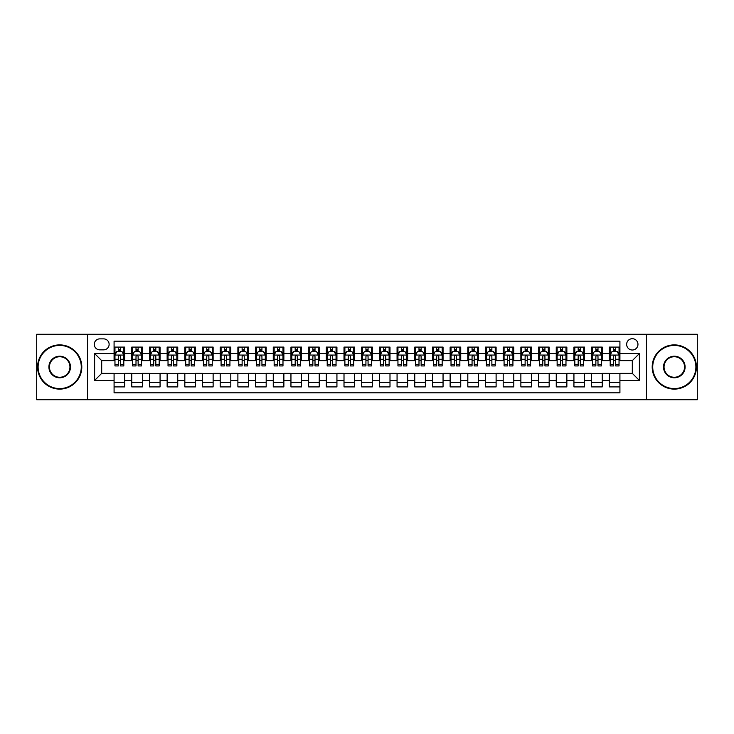 <?xml version="1.0" encoding="UTF-8"?>
<svg xmlns="http://www.w3.org/2000/svg" width="734" height="734" viewBox="0 0 734 734"><rect width="100%" height="100%" fill="white"/><g stroke="black" fill="none" stroke-linecap="round" stroke-linejoin="round"><path stroke-width="1.1" d="M632.304 338.704A5.661 5.661 0 0 0 626.643 344.365A5.661 5.661 0 0 0 632.304 350.017A5.661 5.661 0 0 0 637.965 344.365A5.661 5.661 0 0 0 632.304 338.704M646.452 399.718L697.3 399.718L697.3 334.282L646.452 334.282L646.452 399.718L87.548 399.718L87.548 334.282L36.7 334.282L36.7 399.718L87.548 399.718M619.918 347.099L609.312 347.099L609.312 353.559L602.238 353.559L602.238 360.633L609.312 360.633L609.312 353.559M602.238 353.559L602.238 347.099L591.622 347.099L591.622 353.559L584.548 353.559L584.548 360.633L591.622 360.633L591.622 353.559M584.548 353.559L584.548 347.099L573.933 347.099L573.933 353.559L566.859 353.559L566.859 360.633L573.933 360.633L573.933 353.559M566.859 353.559L566.859 347.099L556.253 347.099L556.253 353.559L549.17 353.559L549.17 360.633L556.253 360.633L556.253 353.559M549.17 353.559L549.17 347.099L538.563 347.099L538.563 353.559L531.489 353.559L531.489 360.633L538.563 360.633L538.563 353.559M531.489 353.559L531.489 347.099L520.874 347.099L520.874 353.559L513.8 353.559L513.8 360.633L520.874 360.633L520.874 353.559M513.8 353.559L513.8 347.099L503.185 347.099L503.185 353.559L496.111 353.559L496.111 360.633L503.185 360.633L503.185 353.559M496.111 353.559L496.111 347.099L485.504 347.099L485.504 353.559L478.43 353.559L478.43 360.633L485.504 360.633L485.504 353.559M478.43 353.559L478.43 347.099L467.815 347.099L467.815 353.559L460.741 353.559L460.741 360.633L467.815 360.633L467.815 353.559M460.741 353.559L460.741 347.099L450.125 347.099L450.125 353.559L443.052 353.559L443.052 360.633L450.125 360.633L450.125 353.559M443.052 353.559L443.052 347.099L432.445 347.099L432.445 353.559L425.362 353.559L425.362 360.633L432.445 360.633L432.445 353.559M425.362 353.559L425.362 347.099L414.756 347.099L414.756 353.559L407.682 353.559L407.682 360.633L414.756 360.633L414.756 353.559M407.682 353.559L407.682 347.099L397.066 347.099L397.066 353.559L389.993 353.559L389.993 360.633L397.066 360.633L397.066 353.559M389.993 353.559L389.993 347.099L379.377 347.099L379.377 353.559L372.303 353.559L372.303 360.633L379.377 360.633L379.377 353.559M372.303 353.559L372.303 347.099L361.697 347.099L361.697 353.559L354.623 353.559L354.623 360.633L361.697 360.633L361.697 353.559M354.623 353.559L354.623 347.099L344.007 347.099L344.007 353.559L336.934 353.559L336.934 360.633L344.007 360.633L344.007 353.559M336.934 353.559L336.934 347.099L326.318 347.099L326.318 353.559L319.244 353.559L319.244 360.633L326.318 360.633L326.318 353.559M319.244 353.559L319.244 347.099L308.638 347.099L308.638 353.559L301.555 353.559L301.555 360.633L308.638 360.633L308.638 353.559M301.555 353.559L301.555 347.099L290.948 347.099L290.948 353.559L283.874 353.559L283.874 360.633L290.948 360.633L290.948 353.559M283.874 353.559L283.874 347.099L273.259 347.099L273.259 353.559L266.185 353.559L266.185 360.633L273.259 360.633L273.259 353.559M266.185 353.559L266.185 347.099L255.57 347.099L255.57 353.559L248.496 353.559L248.496 360.633L255.57 360.633L255.57 353.559M248.496 353.559L248.496 347.099L237.889 347.099L237.889 353.559L230.815 353.559L230.815 360.633L237.889 360.633L237.889 353.559M230.815 353.559L230.815 347.099L220.2 347.099L220.2 353.559L213.126 353.559L213.126 360.633L220.2 360.633L220.2 353.559M213.126 353.559L213.126 347.099L202.511 347.099L202.511 353.559L195.437 353.559L195.437 360.633L202.511 360.633L202.511 353.559M195.437 353.559L195.437 347.099L184.83 347.099L184.83 353.559L177.747 353.559L177.747 360.633L184.83 360.633L184.83 353.559M177.747 353.559L177.747 347.099L167.141 347.099L167.141 353.559L160.067 353.559L160.067 360.633L167.141 360.633L167.141 353.559M160.067 353.559L160.067 347.099L149.452 347.099L149.452 353.559L142.378 353.559L142.378 360.633L149.452 360.633L149.452 353.559M142.378 353.559L142.378 347.099L131.762 347.099L131.762 360.633L124.688 360.633L124.688 347.099L114.082 347.099M114.082 386.901L124.688 386.901L124.688 373.367L131.762 373.367L131.762 386.901L142.378 386.901L142.378 373.367L149.452 373.367L149.452 380.441L142.378 380.441M149.452 380.441L149.452 386.901L160.067 386.901L160.067 373.367L167.141 373.367L167.141 380.441L160.067 380.441M167.141 380.441L167.141 386.901L177.747 386.901L177.747 373.367L184.83 373.367L184.83 380.441L177.747 380.441M184.83 380.441L184.83 386.901L195.437 386.901L195.437 373.367L202.511 373.367L202.511 380.441L195.437 380.441M202.511 380.441L202.511 386.901L213.126 386.901L213.126 373.367L220.2 373.367L220.2 380.441L213.126 380.441M220.2 380.441L220.2 386.901L230.815 386.901L230.815 373.367L237.889 373.367L237.889 380.441L230.815 380.441M237.889 380.441L237.889 386.901L248.496 386.901L248.496 373.367L255.57 373.367L255.57 380.441L248.496 380.441M255.57 380.441L255.57 386.901L266.185 386.901L266.185 373.367L273.259 373.367L273.259 380.441L266.185 380.441M273.259 380.441L273.259 386.901L283.874 386.901L283.874 373.367L290.948 373.367L290.948 380.441L283.874 380.441M290.948 380.441L290.948 386.901L301.555 386.901L301.555 373.367L308.638 373.367L308.638 380.441L301.555 380.441M308.638 380.441L308.638 386.901L319.244 386.901L319.244 373.367L326.318 373.367L326.318 380.441L319.244 380.441M326.318 380.441L326.318 386.901L336.934 386.901L336.934 373.367L344.007 373.367L344.007 380.441L336.934 380.441M344.007 380.441L344.007 386.901L354.623 386.901L354.623 373.367L361.697 373.367L361.697 380.441L354.623 380.441M361.697 380.441L361.697 386.901L372.303 386.901L372.303 373.367L379.377 373.367L379.377 380.441L372.303 380.441M379.377 380.441L379.377 386.901L389.993 386.901L389.993 373.367L397.066 373.367L397.066 380.441L389.993 380.441M397.066 380.441L397.066 386.901L407.682 386.901L407.682 373.367L414.756 373.367L414.756 380.441L407.682 380.441M414.756 380.441L414.756 386.901L425.362 386.901L425.362 373.367L432.445 373.367L432.445 380.441L425.362 380.441M432.445 380.441L432.445 386.901L443.052 386.901L443.052 373.367L450.125 373.367L450.125 380.441L443.052 380.441M450.125 380.441L450.125 386.901L460.741 386.901L460.741 373.367L467.815 373.367L467.815 380.441L460.741 380.441M467.815 380.441L467.815 386.901L478.43 386.901L478.43 373.367L485.504 373.367L485.504 380.441L478.43 380.441M485.504 380.441L485.504 386.901L496.111 386.901L496.111 373.367L503.185 373.367L503.185 380.441L496.111 380.441M503.185 380.441L503.185 386.901L513.8 386.901L513.8 373.367L520.874 373.367L520.874 380.441L513.8 380.441M520.874 380.441L520.874 386.901L531.489 386.901L531.489 373.367L538.563 373.367L538.563 380.441L531.489 380.441M538.563 380.441L538.563 386.901L549.17 386.901L549.17 373.367L556.253 373.367L556.253 380.441L549.17 380.441M556.253 380.441L556.253 386.901L566.859 386.901L566.859 373.367L573.933 373.367L573.933 380.441L566.859 380.441M573.933 380.441L573.933 386.901L584.548 386.901L584.548 373.367L591.622 373.367L591.622 380.441L584.548 380.441M591.622 380.441L591.622 386.901L602.238 386.901L602.238 373.367L609.312 373.367L609.312 380.441L602.238 380.441M99.751 349.843L103.641 349.843A5.487 5.487 0 0 0 109.127 344.365A5.487 5.487 0 0 0 103.641 338.879L99.751 338.879A5.487 5.487 0 0 0 94.273 344.365A5.487 5.487 0 0 0 99.751 349.843M646.452 334.282L87.548 334.282M619.918 353.559L619.918 341.182L114.082 341.182L114.082 360.633L101.696 360.633L101.696 373.367L114.082 373.367L114.082 392.818L619.918 392.818L619.918 373.367L632.304 373.367L632.304 360.633L619.918 360.633L619.918 353.559L639.378 353.559L639.378 380.441L619.918 380.441M114.082 380.441L94.622 380.441L94.622 353.559L114.082 353.559M609.312 380.441L609.312 386.901L619.918 386.901M114.082 351.522L114.963 351.522M118.321 351.522L120.449 351.522M123.807 351.522L124.688 351.522M114.082 360.458L114.963 360.458M118.321 360.458L120.449 360.458M123.807 360.458L124.688 360.458M114.082 373.542L124.688 373.542M114.082 382.478L124.688 382.478M131.762 360.458L132.652 360.458M136.01 360.458L138.13 360.458M141.497 360.458L142.378 360.458M131.762 351.522L132.652 351.522M136.01 351.522L138.13 351.522M141.497 351.522L142.378 351.522M131.762 373.542L142.378 373.542M131.762 382.478L142.378 382.478M149.452 373.542L160.067 373.542M149.452 382.478L160.067 382.478M149.452 351.522L150.342 351.522M153.7 351.522L155.819 351.522M159.177 351.522L160.067 351.522M149.452 360.458L150.342 360.458M153.7 360.458L155.819 360.458M159.177 360.458L160.067 360.458M167.141 373.542L177.747 373.542M167.141 382.478L177.747 382.478M167.141 351.522L168.022 351.522M171.389 351.522L173.508 351.522M176.866 351.522L177.747 351.522M167.141 360.458L168.022 360.458M171.389 360.458L173.508 360.458M176.866 360.458L177.747 360.458M184.83 373.542L195.437 373.542M184.83 382.478L195.437 382.478M184.83 351.522L185.711 351.522M189.069 351.522L191.198 351.522M194.556 351.522L195.437 351.522M184.83 360.458L185.711 360.458M189.069 360.458L191.198 360.458M194.556 360.458L195.437 360.458M202.511 373.542L213.126 373.542M202.511 382.478L213.126 382.478M202.511 351.522L203.401 351.522M206.759 351.522L208.878 351.522M212.245 351.522L213.126 351.522M202.511 360.458L203.401 360.458M206.759 360.458L208.878 360.458M212.245 360.458L213.126 360.458M220.2 373.542L230.815 373.542M220.2 382.478L230.815 382.478M220.2 351.522L221.081 351.522M224.448 351.522L226.567 351.522M229.925 351.522L230.815 351.522M220.2 360.458L221.081 360.458M224.448 360.458L226.567 360.458M229.925 360.458L230.815 360.458M237.889 373.542L248.496 373.542M237.889 382.478L248.496 382.478M237.889 351.522L238.77 351.522M242.128 351.522L244.257 351.522M247.615 351.522L248.496 351.522M237.889 360.458L238.77 360.458M242.128 360.458L244.257 360.458M247.615 360.458L248.496 360.458M255.57 373.542L266.185 373.542M255.57 382.478L266.185 382.478M255.57 351.522L256.46 351.522M259.818 351.522L261.937 351.522M265.304 351.522L266.185 351.522M255.57 360.458L256.46 360.458M259.818 360.458L261.937 360.458M265.304 360.458L266.185 360.458M273.259 373.542L283.874 373.542M273.259 382.478L283.874 382.478M273.259 351.522L274.149 351.522M277.507 351.522L279.626 351.522M282.985 351.522L283.874 351.522M273.259 360.458L274.149 360.458M277.507 360.458L279.626 360.458M282.985 360.458L283.874 360.458M290.948 373.542L301.555 373.542M290.948 382.478L301.555 382.478M290.948 351.522L291.829 351.522M295.187 351.522L297.316 351.522M300.674 351.522L301.555 351.522M290.948 360.458L291.829 360.458M295.187 360.458L297.316 360.458M300.674 360.458L301.555 360.458M308.638 373.542L319.244 373.542M308.638 382.478L319.244 382.478M308.638 351.522L309.519 351.522M312.877 351.522L315.005 351.522M318.363 351.522L319.244 351.522M308.638 360.458L309.519 360.458M312.877 360.458L315.005 360.458M318.363 360.458L319.244 360.458M326.318 373.542L336.934 373.542M326.318 382.478L336.934 382.478M326.318 351.522L327.208 351.522M330.566 351.522L332.685 351.522M336.053 351.522L336.934 351.522M326.318 360.458L327.208 360.458M330.566 360.458L332.685 360.458M336.053 360.458L336.934 360.458M344.007 373.542L354.623 373.542M344.007 382.478L354.623 382.478M344.007 351.522L344.888 351.522M348.255 351.522L350.375 351.522M353.733 351.522L354.623 351.522M344.007 360.458L344.888 360.458M348.255 360.458L350.375 360.458M353.733 360.458L354.623 360.458M361.697 373.542L372.303 373.542M361.697 382.478L372.303 382.478M361.697 351.522L362.578 351.522M365.936 351.522L368.064 351.522M371.422 351.522L372.303 351.522M361.697 360.458L362.578 360.458M365.936 360.458L368.064 360.458M371.422 360.458L372.303 360.458M379.377 373.542L389.993 373.542M379.377 382.478L389.993 382.478M379.377 351.522L380.267 351.522M383.625 351.522L385.745 351.522M389.112 351.522L389.993 351.522M379.377 360.458L380.267 360.458M383.625 360.458L385.745 360.458M389.112 360.458L389.993 360.458M397.066 373.542L407.682 373.542M397.066 382.478L407.682 382.478M397.066 351.522L397.947 351.522M401.314 351.522L403.434 351.522M406.792 351.522L407.682 351.522M397.066 360.458L397.947 360.458M401.314 360.458L403.434 360.458M406.792 360.458L407.682 360.458M414.756 373.542L425.362 373.542M414.756 382.478L425.362 382.478M414.756 351.522L415.637 351.522M418.995 351.522L421.123 351.522M424.481 351.522L425.362 351.522M414.756 360.458L415.637 360.458M418.995 360.458L421.123 360.458M424.481 360.458L425.362 360.458M432.445 373.542L443.052 373.542M432.445 382.478L443.052 382.478M432.445 351.522L433.326 351.522M436.684 351.522L438.813 351.522M442.171 351.522L443.052 351.522M432.445 360.458L433.326 360.458M436.684 360.458L438.813 360.458M442.171 360.458L443.052 360.458M450.125 373.542L460.741 373.542M450.125 382.478L460.741 382.478M450.125 351.522L451.015 351.522M454.374 351.522L456.493 351.522M459.851 351.522L460.741 351.522M450.125 360.458L451.015 360.458M454.374 360.458L456.493 360.458M459.851 360.458L460.741 360.458M467.815 373.542L478.43 373.542M467.815 382.478L478.43 382.478M467.815 351.522L468.696 351.522M472.063 351.522L474.182 351.522M477.54 351.522L478.43 351.522M467.815 360.458L468.696 360.458M472.063 360.458L474.182 360.458M477.54 360.458L478.43 360.458M485.504 373.542L496.111 373.542M485.504 382.478L496.111 382.478M485.504 351.522L486.385 351.522M489.743 351.522L491.872 351.522M495.23 351.522L496.111 351.522M485.504 360.458L486.385 360.458M489.743 360.458L491.872 360.458M495.23 360.458L496.111 360.458M503.185 373.542L513.8 373.542M503.185 382.478L513.8 382.478M503.185 351.522L504.074 351.522M507.433 351.522L509.552 351.522M512.919 351.522L513.8 351.522M503.185 360.458L504.074 360.458M507.433 360.458L509.552 360.458M512.919 360.458L513.8 360.458M520.874 373.542L531.489 373.542M520.874 382.478L531.489 382.478M520.874 351.522L521.755 351.522M525.122 351.522L527.241 351.522M530.599 351.522L531.489 351.522M520.874 360.458L521.755 360.458M525.122 360.458L527.241 360.458M530.599 360.458L531.489 360.458M538.563 373.542L549.17 373.542M538.563 382.478L549.17 382.478M538.563 351.522L539.444 351.522M542.802 351.522L544.931 351.522M548.289 351.522L549.17 351.522M538.563 360.458L539.444 360.458M542.802 360.458L544.931 360.458M548.289 360.458L549.17 360.458M556.253 373.542L566.859 373.542M556.253 382.478L566.859 382.478M556.253 351.522L557.134 351.522M560.492 351.522L562.611 351.522M565.978 351.522L566.859 351.522M556.253 360.458L557.134 360.458M560.492 360.458L562.611 360.458M565.978 360.458L566.859 360.458M573.933 373.542L584.548 373.542M573.933 382.478L584.548 382.478M573.933 351.522L574.823 351.522M578.181 351.522L580.3 351.522M583.658 351.522L584.548 351.522M573.933 360.458L574.823 360.458M578.181 360.458L580.3 360.458M583.658 360.458L584.548 360.458M591.622 373.542L602.238 373.542M591.622 382.478L602.238 382.478M591.622 351.522L592.503 351.522M595.87 351.522L597.99 351.522M601.348 351.522L602.238 351.522M591.622 360.458L592.503 360.458M595.87 360.458L597.99 360.458M601.348 360.458L602.238 360.458M609.312 373.542L619.918 373.542M609.312 382.478L619.918 382.478M609.312 351.522L610.193 351.522M613.551 351.522L615.679 351.522M619.037 351.522L619.918 351.522M609.312 360.458L610.193 360.458M613.551 360.458L615.679 360.458M619.037 360.458L619.918 360.458M101.696 360.633L94.622 353.559M101.696 373.367L94.622 380.441M639.378 353.559L632.304 360.633M639.378 380.441L632.304 373.367M120.449 349.402L118.321 349.402M123.807 364.495L120.449 364.495L120.449 365.936L123.807 365.936L123.807 355.146L122.037 351.614L116.734 351.614L114.963 355.146L114.963 365.936L118.321 365.936L118.321 364.495L114.963 364.495M114.963 355.146L114.963 347.099M123.807 355.146L123.807 347.099M118.321 351.614L118.321 347.099M120.449 347.099L120.449 351.614M120.449 364.495L120.449 356.476C119.743 355.109 119.036 355.109 118.321 356.476L118.321 364.495M59.693 345.42A21.58 21.58 0 0 0 38.113 367A21.58 21.58 0 0 0 59.693 388.58A21.58 21.58 0 0 0 81.272 367A21.58 21.58 0 0 0 59.693 345.42M59.693 389.112A22.112 22.112 0 0 1 37.581 367A22.112 22.112 0 0 1 59.693 344.888A22.112 22.112 0 0 1 81.804 367A22.112 22.112 0 0 1 59.693 389.112M59.693 356.21A10.79 10.79 0 0 1 70.482 367A10.79 10.79 0 0 1 59.693 377.79A10.79 10.79 0 0 1 48.903 367A10.79 10.79 0 0 1 59.693 356.21M59.693 377.258A10.258 10.258 0 0 0 69.95 367A10.258 10.258 0 0 0 59.693 356.742A10.258 10.258 0 0 0 49.435 367A10.258 10.258 0 0 0 59.693 377.258M674.307 345.42A21.58 21.58 0 0 0 652.728 367A21.58 21.58 0 0 0 674.307 388.58A21.58 21.58 0 0 0 695.887 367A21.58 21.58 0 0 0 674.307 345.42M674.307 389.112A22.112 22.112 0 0 1 652.196 367A22.112 22.112 0 0 1 674.307 344.888A22.112 22.112 0 0 1 696.419 367A22.112 22.112 0 0 1 674.307 389.112M674.307 356.21A10.79 10.79 0 0 1 685.097 367A10.79 10.79 0 0 1 674.307 377.79A10.79 10.79 0 0 1 663.518 367A10.79 10.79 0 0 1 674.307 356.21M674.307 377.258A10.258 10.258 0 0 0 684.565 367A10.258 10.258 0 0 0 674.307 356.742A10.258 10.258 0 0 0 664.05 367A10.258 10.258 0 0 0 674.307 377.258M138.13 349.402L136.01 349.402M141.497 364.495L138.13 364.495L138.13 365.936L141.497 365.936L141.497 355.146L139.726 351.614L134.423 351.614L132.652 355.146L132.652 365.936L136.01 365.936L136.01 364.495L132.652 364.495M132.652 355.146L132.652 347.099M141.497 355.146L141.497 347.099M136.01 351.614L136.01 347.099M138.13 347.099L138.13 351.614M138.13 364.495L138.13 356.476C137.423 355.109 136.717 355.109 136.01 356.476L136.01 364.495M155.819 349.402L153.7 349.402M159.177 364.495L155.819 364.495L155.819 365.936L159.177 365.936L159.177 355.146L157.415 351.614L152.103 351.614L150.342 355.146L150.342 365.936L153.7 365.936L153.7 364.495L150.342 364.495M150.342 355.146L150.342 347.099M159.177 355.146L159.177 347.099M153.7 351.614L153.7 347.099M155.819 347.099L155.819 351.614M155.819 364.495L155.819 356.476C155.113 355.109 154.406 355.109 153.7 356.476L153.7 364.495M173.508 349.402L171.389 349.402M176.866 364.495L173.508 364.495L173.508 365.936L176.866 365.936L176.866 355.146L175.096 351.614L169.793 351.614L168.022 355.146L168.022 365.936L171.389 365.936L171.389 364.495L168.022 364.495M168.022 355.146L168.022 347.099M176.866 355.146L176.866 347.099M171.389 351.614L171.389 347.099M173.508 347.099L173.508 351.614M173.508 364.495L173.508 356.476C172.802 355.109 172.095 355.109 171.389 356.476L171.389 364.495M191.198 349.402L189.069 349.402M194.556 364.495L191.198 364.495L191.198 365.936L194.556 365.936L194.556 355.146L192.785 351.614L187.482 351.614L185.711 355.146L185.711 365.936L189.069 365.936L189.069 364.495L185.711 364.495M185.711 355.146L185.711 347.099M194.556 355.146L194.556 347.099M189.069 351.614L189.069 347.099M191.198 347.099L191.198 351.614M191.198 364.495L191.198 356.476C190.491 355.109 189.776 355.109 189.069 356.476L189.069 364.495M208.878 349.402L206.759 349.402M212.245 364.495L208.878 364.495L208.878 365.936L212.245 365.936L212.245 355.146L210.475 351.614L205.162 351.614L203.401 355.146L203.401 365.936L206.759 365.936L206.759 364.495L203.401 364.495M203.401 355.146L203.401 347.099M212.245 355.146L212.245 347.099M206.759 351.614L206.759 347.099M208.878 347.099L208.878 351.614M208.878 364.495L208.878 356.476C208.172 355.109 207.465 355.109 206.759 356.476L206.759 364.495M226.567 349.402L224.448 349.402M229.925 364.495L226.567 364.495L226.567 365.936L229.925 365.936L229.925 355.146L228.155 351.614L222.852 351.614L221.081 355.146L221.081 365.936L224.448 365.936L224.448 364.495L221.081 364.495M221.081 355.146L221.081 347.099M229.925 355.146L229.925 347.099M224.448 351.614L224.448 347.099M226.567 347.099L226.567 351.614M226.567 364.495L226.567 356.476C225.861 355.109 225.155 355.109 224.448 356.476L224.448 364.495M244.257 349.402L242.128 349.402M247.615 364.495L244.257 364.495L244.257 365.936L247.615 365.936L247.615 355.146L245.844 351.614L240.541 351.614L238.77 355.146L238.77 365.936L242.128 365.936L242.128 364.495L238.77 364.495M238.77 355.146L238.77 347.099M247.615 355.146L247.615 347.099M242.128 351.614L242.128 347.099M244.257 347.099L244.257 351.614M244.257 364.495L244.257 356.476C243.55 355.109 242.844 355.109 242.128 356.476L242.128 364.495M261.937 349.402L259.818 349.402M265.304 364.495L261.937 364.495L261.937 365.936L265.304 365.936L265.304 355.146L263.534 351.614L258.23 351.614L256.46 355.146L256.46 365.936L259.818 365.936L259.818 364.495L256.46 364.495M256.46 355.146L256.46 347.099M265.304 355.146L265.304 347.099M259.818 351.614L259.818 347.099M261.937 347.099L261.937 351.614M261.937 364.495L261.937 356.476C261.231 355.109 260.524 355.109 259.818 356.476L259.818 364.495M279.626 349.402L277.507 349.402M282.985 364.495L279.626 364.495L279.626 365.936L282.985 365.936L282.985 355.146L281.223 351.614L275.911 351.614L274.149 355.146L274.149 365.936L277.507 365.936L277.507 364.495L274.149 364.495M274.149 355.146L274.149 347.099M282.985 355.146L282.985 347.099M277.507 351.614L277.507 347.099M279.626 347.099L279.626 351.614M279.626 364.495L279.626 356.476C278.92 355.109 278.214 355.109 277.507 356.476L277.507 364.495M297.316 349.402L295.187 349.402M300.674 364.495L297.316 364.495L297.316 365.936L300.674 365.936L300.674 355.146L298.903 351.614L293.6 351.614L291.829 355.146L291.829 365.936L295.187 365.936L295.187 364.495L291.829 364.495M291.829 355.146L291.829 347.099M300.674 355.146L300.674 347.099M295.187 351.614L295.187 347.099M297.316 347.099L297.316 351.614M297.316 364.495L297.316 356.476C296.609 355.109 295.903 355.109 295.187 356.476L295.187 364.495M315.005 349.402L312.877 349.402M318.363 364.495L315.005 364.495L315.005 365.936L318.363 365.936L318.363 355.146L316.593 351.614L311.289 351.614L309.519 355.146L309.519 365.936L312.877 365.936L312.877 364.495L309.519 364.495M309.519 355.146L309.519 347.099M318.363 355.146L318.363 347.099M312.877 351.614L312.877 347.099M315.005 347.099L315.005 351.614M315.005 364.495L315.005 356.476C314.299 355.109 313.583 355.109 312.877 356.476L312.877 364.495M332.685 349.402L330.566 349.402M336.053 364.495L332.685 364.495L332.685 365.936L336.053 365.936L336.053 355.146L334.282 351.614L328.97 351.614L327.208 355.146L327.208 365.936L330.566 365.936L330.566 364.495L327.208 364.495M327.208 355.146L327.208 347.099M336.053 355.146L336.053 347.099M330.566 351.614L330.566 347.099M332.685 347.099L332.685 351.614M332.685 364.495L332.685 356.476C331.979 355.109 331.273 355.109 330.566 356.476L330.566 364.495M350.375 349.402L348.255 349.402M353.733 364.495L350.375 364.495L350.375 365.936L353.733 365.936L353.733 355.146L351.962 351.614L346.659 351.614L344.888 355.146L344.888 365.936L348.255 365.936L348.255 364.495L344.888 364.495M344.888 355.146L344.888 347.099M353.733 355.146L353.733 347.099M348.255 351.614L348.255 347.099M350.375 347.099L350.375 351.614M350.375 364.495L350.375 356.476C349.668 355.109 348.962 355.109 348.255 356.476L348.255 364.495M368.064 349.402L365.936 349.402M371.422 364.495L368.064 364.495L368.064 365.936L371.422 365.936L371.422 355.146L369.652 351.614L364.348 351.614L362.578 355.146L362.578 365.936L365.936 365.936L365.936 364.495L362.578 364.495M362.578 355.146L362.578 347.099M371.422 355.146L371.422 347.099M365.936 351.614L365.936 347.099M368.064 347.099L368.064 351.614M368.064 364.495L368.064 356.476C367.358 355.109 366.651 355.109 365.936 356.476L365.936 364.495M385.745 349.402L383.625 349.402M389.112 364.495L385.745 364.495L385.745 365.936L389.112 365.936L389.112 355.146L387.341 351.614L382.038 351.614L380.267 355.146L380.267 365.936L383.625 365.936L383.625 364.495L380.267 364.495M380.267 355.146L380.267 347.099M389.112 355.146L389.112 347.099M383.625 351.614L383.625 347.099M385.745 347.099L385.745 351.614M385.745 364.495L385.745 356.476C385.038 355.109 384.332 355.109 383.625 356.476L383.625 364.495M403.434 349.402L401.314 349.402M406.792 364.495L403.434 364.495L403.434 365.936L406.792 365.936L406.792 355.146L405.03 351.614L399.718 351.614L397.947 355.146L397.947 365.936L401.314 365.936L401.314 364.495L397.947 364.495M397.947 355.146L397.947 347.099M406.792 355.146L406.792 347.099M401.314 351.614L401.314 347.099M403.434 347.099L403.434 351.614M403.434 364.495L403.434 356.476C402.727 355.109 402.021 355.109 401.314 356.476L401.314 364.495M421.123 349.402L418.995 349.402M424.481 364.495L421.123 364.495L421.123 365.936L424.481 365.936L424.481 355.146L422.711 351.614L417.407 351.614L415.637 355.146L415.637 365.936L418.995 365.936L418.995 364.495L415.637 364.495M415.637 355.146L415.637 347.099M424.481 355.146L424.481 347.099M418.995 351.614L418.995 347.099M421.123 347.099L421.123 351.614M421.123 364.495L421.123 356.476C420.417 355.109 419.71 355.109 418.995 356.476L418.995 364.495M438.813 349.402L436.684 349.402M442.171 364.495L438.813 364.495L438.813 365.936L442.171 365.936L442.171 355.146L440.4 351.614L435.097 351.614L433.326 355.146L433.326 365.936L436.684 365.936L436.684 364.495L433.326 364.495M433.326 355.146L433.326 347.099M442.171 355.146L442.171 347.099M436.684 351.614L436.684 347.099M438.813 347.099L438.813 351.614M438.813 364.495L438.813 356.476C438.106 355.109 437.391 355.109 436.684 356.476L436.684 364.495M456.493 349.402L454.374 349.402M459.851 364.495L456.493 364.495L456.493 365.936L459.851 365.936L459.851 355.146L458.089 351.614L452.777 351.614L451.015 355.146L451.015 365.936L454.374 365.936L454.374 364.495L451.015 364.495M451.015 355.146L451.015 347.099M459.851 355.146L459.851 347.099M454.374 351.614L454.374 347.099M456.493 347.099L456.493 351.614M456.493 364.495L456.493 356.476C455.786 355.109 455.08 355.109 454.374 356.476L454.374 364.495M474.182 349.402L472.063 349.402M477.54 364.495L474.182 364.495L474.182 365.936L477.54 365.936L477.54 355.146L475.77 351.614L470.466 351.614L468.696 355.146L468.696 365.936L472.063 365.936L472.063 364.495L468.696 364.495M468.696 355.146L468.696 347.099M477.54 355.146L477.54 347.099M472.063 351.614L472.063 347.099M474.182 347.099L474.182 351.614M474.182 364.495L474.182 356.476C473.476 355.109 472.769 355.109 472.063 356.476L472.063 364.495M491.872 349.402L489.743 349.402M495.23 364.495L491.872 364.495L491.872 365.936L495.23 365.936L495.23 355.146L493.459 351.614L488.156 351.614L486.385 355.146L486.385 365.936L489.743 365.936L489.743 364.495L486.385 364.495M486.385 355.146L486.385 347.099M495.23 355.146L495.23 347.099M489.743 351.614L489.743 347.099M491.872 347.099L491.872 351.614M491.872 364.495L491.872 356.476C491.165 355.109 490.459 355.109 489.743 356.476L489.743 364.495M509.552 349.402L507.433 349.402M512.919 364.495L509.552 364.495L509.552 365.936L512.919 365.936L512.919 355.146L511.148 351.614L505.845 351.614L504.074 355.146L504.074 365.936L507.433 365.936L507.433 364.495L504.074 364.495M504.074 355.146L504.074 347.099M512.919 355.146L512.919 347.099M507.433 351.614L507.433 347.099M509.552 347.099L509.552 351.614M509.552 364.495L509.552 356.476C508.846 355.109 508.139 355.109 507.433 356.476L507.433 364.495M527.241 349.402L525.122 349.402M530.599 364.495L527.241 364.495L527.241 365.936L530.599 365.936L530.599 355.146L528.838 351.614L523.525 351.614L521.755 355.146L521.755 365.936L525.122 365.936L525.122 364.495L521.755 364.495M521.755 355.146L521.755 347.099M530.599 355.146L530.599 347.099M525.122 351.614L525.122 347.099M527.241 347.099L527.241 351.614M527.241 364.495L527.241 356.476C526.535 355.109 525.828 355.109 525.122 356.476L525.122 364.495M544.931 349.402L542.802 349.402M548.289 364.495L544.931 364.495L544.931 365.936L548.289 365.936L548.289 355.146L546.518 351.614L541.215 351.614L539.444 355.146L539.444 365.936L542.802 365.936L542.802 364.495L539.444 364.495M539.444 355.146L539.444 347.099M548.289 355.146L548.289 347.099M542.802 351.614L542.802 347.099M544.931 347.099L544.931 351.614M544.931 364.495L544.931 356.476C544.224 355.109 543.518 355.109 542.802 356.476L542.802 364.495M562.611 349.402L560.492 349.402M565.978 364.495L562.611 364.495L562.611 365.936L565.978 365.936L565.978 355.146L564.207 351.614L558.904 351.614L557.134 355.146L557.134 365.936L560.492 365.936L560.492 364.495L557.134 364.495M557.134 355.146L557.134 347.099M565.978 355.146L565.978 347.099M560.492 351.614L560.492 347.099M562.611 347.099L562.611 351.614M562.611 364.495L562.611 356.476C561.905 355.109 561.198 355.109 560.492 356.476L560.492 364.495M580.3 349.402L578.181 349.402M583.658 364.495L580.3 364.495L580.3 365.936L583.658 365.936L583.658 355.146L581.897 351.614L576.585 351.614L574.823 355.146L574.823 365.936L578.181 365.936L578.181 364.495L574.823 364.495M574.823 355.146L574.823 347.099M583.658 355.146L583.658 347.099M578.181 351.614L578.181 347.099M580.3 347.099L580.3 351.614M580.3 364.495L580.3 356.476C579.594 355.109 578.887 355.109 578.181 356.476L578.181 364.495M597.99 349.402L595.87 349.402M601.348 364.495L597.99 364.495L597.99 365.936L601.348 365.936L601.348 355.146L599.577 351.614L594.274 351.614L592.503 355.146L592.503 365.936L595.87 365.936L595.87 364.495L592.503 364.495M592.503 355.146L592.503 347.099M601.348 355.146L601.348 347.099M595.87 351.614L595.87 347.099M597.99 347.099L597.99 351.614M597.99 364.495L597.99 356.476C597.283 355.109 596.577 355.109 595.87 356.476L595.87 364.495M615.679 349.402L613.551 349.402M619.037 364.495L615.679 364.495L615.679 365.936L619.037 365.936L619.037 355.146L617.266 351.614L611.963 351.614L610.193 355.146L610.193 365.936L613.551 365.936L613.551 364.495L610.193 364.495M610.193 355.146L610.193 347.099M619.037 355.146L619.037 347.099M613.551 351.614L613.551 347.099M615.679 347.099L615.679 351.614M615.679 364.495L615.679 356.476C614.973 355.109 614.266 355.109 613.551 356.476L613.551 364.495M131.762 380.441L124.688 380.441M131.762 353.559L124.688 353.559M123.762 355.063L115.009 355.063M114.963 352.586L116.247 352.586M122.523 352.586L123.807 352.586M118.321 359.247L114.963 359.247M123.807 359.247L120.449 359.247M120.449 350.531L118.321 350.531M141.451 355.063L132.698 355.063M132.652 352.586L133.937 352.586M140.212 352.586L141.497 352.586M136.01 359.247L132.652 359.247M141.497 359.247L138.13 359.247M138.13 350.531L136.01 350.531M159.14 355.063L150.378 355.063M150.342 352.586L151.617 352.586M157.902 352.586L159.177 352.586M153.7 359.247L150.342 359.247M159.177 359.247L155.819 359.247M155.819 350.531L153.7 350.531M176.821 355.063L168.068 355.063M168.022 352.586L169.306 352.586M175.582 352.586L176.866 352.586M171.389 359.247L168.022 359.247M176.866 359.247L173.508 359.247M173.508 350.531L171.389 350.531M194.51 355.063L185.757 355.063M185.711 352.586L186.996 352.586M193.271 352.586L194.556 352.586M189.069 359.247L185.711 359.247M194.556 359.247L191.198 359.247M191.198 350.531L189.069 350.531M212.199 355.063L203.437 355.063M203.401 352.586L204.676 352.586M210.961 352.586L212.245 352.586M206.759 359.247L203.401 359.247M212.245 359.247L208.878 359.247M208.878 350.531L206.759 350.531M229.88 355.063L221.127 355.063M221.081 352.586L222.365 352.586M228.65 352.586L229.925 352.586M224.448 359.247L221.081 359.247M229.925 359.247L226.567 359.247M226.567 350.531L224.448 350.531M247.569 355.063L238.816 355.063M238.77 352.586L240.055 352.586M246.33 352.586L247.615 352.586M242.128 359.247L238.77 359.247M247.615 359.247L244.257 359.247M244.257 350.531L242.128 350.531M265.258 355.063L256.505 355.063M256.46 352.586L257.744 352.586M264.02 352.586L265.304 352.586M259.818 359.247L256.46 359.247M265.304 359.247L261.937 359.247M261.937 350.531L259.818 350.531M282.948 355.063L274.186 355.063M274.149 352.586L275.424 352.586M281.709 352.586L282.985 352.586M277.507 359.247L274.149 359.247M282.985 359.247L279.626 359.247M279.626 350.531L277.507 350.531M300.628 355.063L291.875 355.063M291.829 352.586L293.114 352.586M299.389 352.586L300.674 352.586M295.187 359.247L291.829 359.247M300.674 359.247L297.316 359.247M297.316 350.531L295.187 350.531M318.317 355.063L309.564 355.063M309.519 352.586L310.803 352.586M317.079 352.586L318.363 352.586M312.877 359.247L309.519 359.247M318.363 359.247L315.005 359.247M315.005 350.531L312.877 350.531M336.007 355.063L327.245 355.063M327.208 352.586L328.483 352.586M334.768 352.586L336.053 352.586M330.566 359.247L327.208 359.247M336.053 359.247L332.685 359.247M332.685 350.531L330.566 350.531M353.687 355.063L344.934 355.063M344.888 352.586L346.173 352.586M352.448 352.586L353.733 352.586M348.255 359.247L344.888 359.247M353.733 359.247L350.375 359.247M350.375 350.531L348.255 350.531M371.376 355.063L362.624 355.063M362.578 352.586L363.862 352.586M370.138 352.586L371.422 352.586M365.936 359.247L362.578 359.247M371.422 359.247L368.064 359.247M368.064 350.531L365.936 350.531M389.066 355.063L380.313 355.063M380.267 352.586L381.552 352.586M387.827 352.586L389.112 352.586M383.625 359.247L380.267 359.247M389.112 359.247L385.745 359.247M385.745 350.531L383.625 350.531M406.755 355.063L397.993 355.063M397.947 352.586L399.232 352.586M405.517 352.586L406.792 352.586M401.314 359.247L397.947 359.247M406.792 359.247L403.434 359.247M403.434 350.531L401.314 350.531M424.435 355.063L415.683 355.063M415.637 352.586L416.921 352.586M423.197 352.586L424.481 352.586M418.995 359.247L415.637 359.247M424.481 359.247L421.123 359.247M421.123 350.531L418.995 350.531M442.125 355.063L433.372 355.063M433.326 352.586L434.611 352.586M440.886 352.586L442.171 352.586M436.684 359.247L433.326 359.247M442.171 359.247L438.813 359.247M438.813 350.531L436.684 350.531M459.814 355.063L451.052 355.063M451.015 352.586L452.291 352.586M458.576 352.586L459.851 352.586M454.374 359.247L451.015 359.247M459.851 359.247L456.493 359.247M456.493 350.531L454.374 350.531M477.495 355.063L468.742 355.063M468.696 352.586L469.98 352.586M476.256 352.586L477.54 352.586M472.063 359.247L468.696 359.247M477.54 359.247L474.182 359.247M474.182 350.531L472.063 350.531M495.184 355.063L486.431 355.063M486.385 352.586L487.67 352.586M493.945 352.586L495.23 352.586M489.743 359.247L486.385 359.247M495.23 359.247L491.872 359.247M491.872 350.531L489.743 350.531M512.873 355.063L504.12 355.063M504.074 352.586L505.35 352.586M511.635 352.586L512.919 352.586M507.433 359.247L504.074 359.247M512.919 359.247L509.552 359.247M509.552 350.531L507.433 350.531M530.563 355.063L521.801 355.063M521.755 352.586L523.039 352.586M529.324 352.586L530.599 352.586M525.122 359.247L521.755 359.247M530.599 359.247L527.241 359.247M527.241 350.531L525.122 350.531M548.243 355.063L539.49 355.063M539.444 352.586L540.729 352.586M547.004 352.586L548.289 352.586M542.802 359.247L539.444 359.247M548.289 359.247L544.931 359.247M544.931 350.531L542.802 350.531M565.932 355.063L557.179 355.063M557.134 352.586L558.418 352.586M564.694 352.586L565.978 352.586M560.492 359.247L557.134 359.247M565.978 359.247L562.611 359.247M562.611 350.531L560.492 350.531M583.622 355.063L574.86 355.063M574.823 352.586L576.098 352.586M582.383 352.586L583.658 352.586M578.181 359.247L574.823 359.247M583.658 359.247L580.3 359.247M580.3 350.531L578.181 350.531M601.302 355.063L592.549 355.063M592.503 352.586L593.788 352.586M600.063 352.586L601.348 352.586M595.87 359.247L592.503 359.247M601.348 359.247L597.99 359.247M597.99 350.531L595.87 350.531M618.991 355.063L610.238 355.063M610.193 352.586L611.477 352.586M617.753 352.586L619.037 352.586M613.551 359.247L610.193 359.247M619.037 359.247L615.679 359.247M615.679 350.531L613.551 350.531"/></g></svg>
